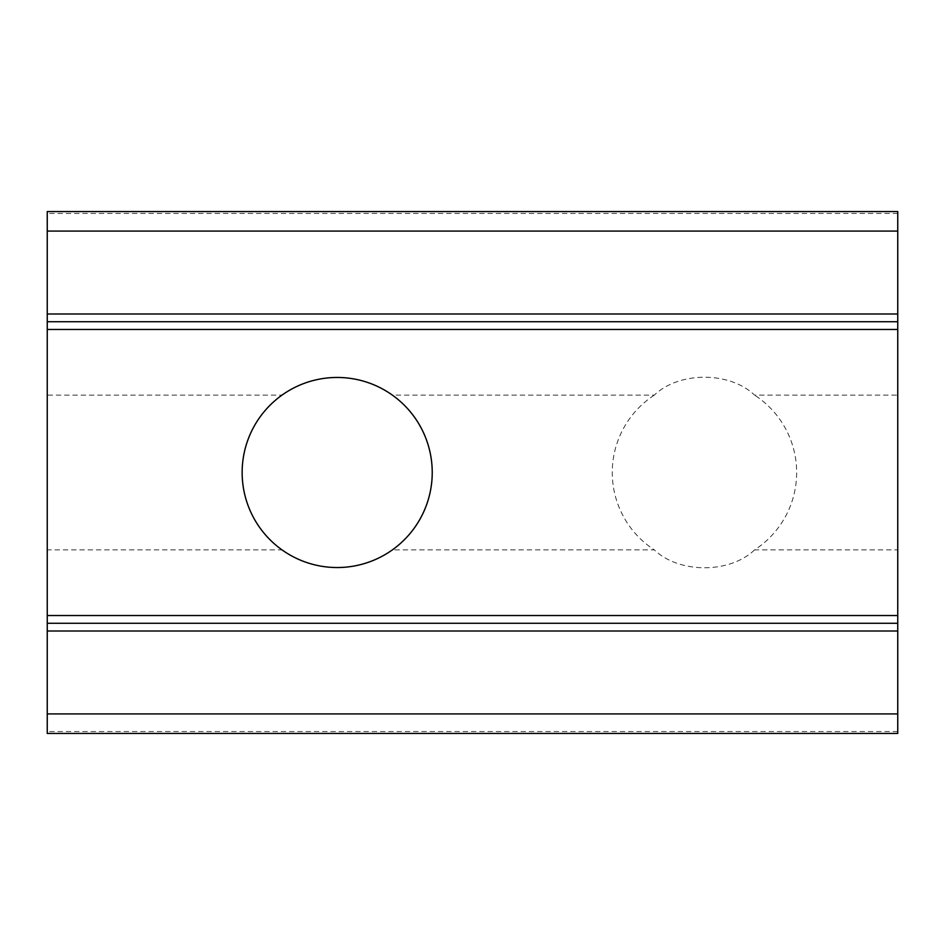 <?xml version="1.0" encoding="UTF-8"?>
<svg xmlns="http://www.w3.org/2000/svg" width="945" height="945" viewBox="0 0 945 945"><rect width="100%" height="100%" fill="white"/><g stroke="black" fill="none" stroke-linecap="round" stroke-linejoin="round"><path stroke-width="0.71" stroke-dasharray="4.72 3.54" d="M47.25 733.45L47.25 395.128L282 395.128C312.819 371.798 361.569 371.798 392.388 395.128L654.318 395.128C679.183 371.279 729.729 371.279 754.594 395.128L897.75 395.128L897.75 211.55M47.25 395.128L47.25 211.55M897.75 733.45L897.75 549.872L754.594 549.872A92.197 92.197 0 0 0 754.594 395.128M897.75 549.872L897.75 395.128M754.594 549.872C729.729 573.721 679.183 573.721 654.318 549.872L392.388 549.872C361.569 573.202 312.819 573.202 282 549.872L47.25 549.872M282 395.128A95.043 95.043 0 0 0 282 549.872M392.388 549.872A95.043 95.043 0 0 0 392.388 395.128M897.75 321.725L47.25 321.725M654.318 395.128A92.197 92.197 0 0 0 654.318 549.872M897.75 623.275L47.25 623.275M897.75 213.44L47.25 213.44M897.75 731.56L47.25 731.56"/><path stroke-width="1.42" d="M242.144 472.5A95.043 95.043 0 0 0 384.709 554.809A95.043 95.043 0 0 0 384.709 390.19A95.043 95.043 0 0 0 242.144 472.5M897.75 231.076L47.25 231.076L47.25 211.55L897.75 211.55L897.75 623.275L47.25 623.275L47.25 733.45L897.75 733.45L897.75 713.924L47.25 713.924M897.75 713.924L897.75 623.275M897.75 321.725L47.25 321.725L47.25 623.275M47.25 321.725L47.25 231.076M897.75 314L47.25 314M897.75 329.462L47.25 329.462M897.75 615.538L47.25 615.538M897.75 631L47.25 631"/></g></svg>

